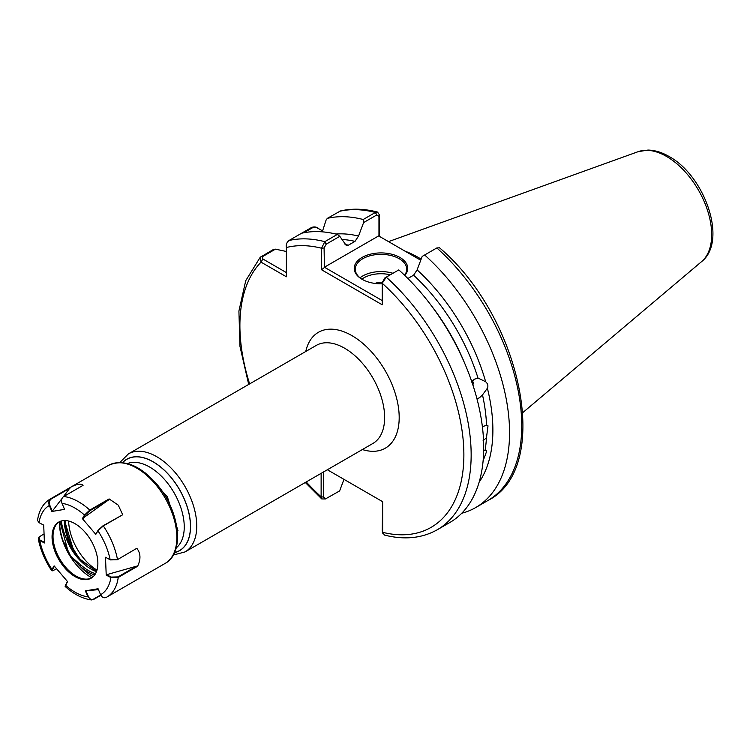 <?xml version="1.0" encoding="UTF-8"?>
<svg xmlns="http://www.w3.org/2000/svg" width="750" height="750" viewBox="0 0 750 750"><rect width="100%" height="100%" fill="white"/><g stroke="black" fill="none" stroke-linecap="round" stroke-linejoin="round"><path stroke-width="1.12" d="M481.031 474.628L480.544 476.803M482.372 426.647L486.544 425.287L488.016 425.841L486.45 437.803L483.084 440.747M483.684 450.319L486.806 450.928L483.263 460.406M472.444 380.794L473.466 387.441M471.459 382.087L474.441 379.153L478.059 378.272A144.741 83.569 -120 0 0 413.597 275.194L407.869 278.494M424.65 254.981A163.519 94.406 60 0 1 475.678 507.572L487.866 500.541C553.209 467.766 521.494 317.353 439.519 247.8L436.837 247.95L422.194 256.397L417.113 269.887A148.584 85.791 60 0 1 485.653 381.731L478.612 378.337M485.653 381.731C487.838 383.719 488.409 385.884 487.387 388.228A148.584 85.791 60 0 1 479.109 482.241M486.544 425.287A144.741 83.569 -120 0 0 482.503 394.913L487.387 388.228M482.503 394.913L479.419 397.819L476.925 398.691M382.219 283.809A26.756 15.45 180 0 1 362.072 279.3L362.072 279.3A26.756 15.45 180 0 1 362.072 257.447A26.756 15.45 180 0 1 399.919 257.447A26.756 15.45 180 0 1 404.775 275.456M404.531 275.222A25.734 14.859 0 0 0 406.725 269.213A25.734 14.859 0 0 0 399.197 258.712A25.734 14.859 0 0 0 371.147 255.487A25.734 14.859 0 0 0 355.266 269.213A25.734 14.859 0 0 0 362.447 279.506M375.113 283.444A9.441 5.447 180 0 1 382.397 282.309M145.2 472.866L167.363 496.762L177.947 530.569L177.338 530.925M421.163 259.134A114.9 66.338 -120 0 0 418.847 257.756A114.9 66.338 -120 0 0 404.991 251.128M473.494 383.4L473.166 382.003M323.653 471.9L323.653 497.044L325.369 498.975L339.619 490.931L343.978 479.363M318.909 228.741C316.753 226.875 314.297 226.463 311.55 227.484L288.975 240.516C286.706 242.391 285.844 244.725 286.388 247.519L286.388 276.778L261.047 262.153L260.212 257.278L273.516 249.441L275.447 249.159L286.388 251.484M475.678 507.572A163.519 94.406 60 0 1 461.728 513.253M382.669 281.803L384.816 277.978L398.803 269.906A163.519 94.406 60 0 1 449.841 522.497L437.288 529.744A163.519 94.406 60 0 0 386.25 277.153L382.219 283.256L382.219 304.791L321.553 269.766L321.553 248.231L324.797 241.669L337.35 234.422L339.797 236.325L346.369 245.606L348.403 245.175L355.003 241.369A144.741 83.569 -120 0 0 341.906 239.475M413.597 275.194L417.113 269.887M472.116 381.169L473.475 386.737M377.531 212.072C364.331 208.659 351.975 208.294 340.444 210.956L327.366 218.353A163.519 94.406 60 0 1 363.188 219.506L375.375 212.466L377.531 212.072L379.416 214.828L379.416 236.363M327.366 218.353L326.156 219.881L322.284 231.844M335.812 234.037A148.584 85.791 60 0 1 358.528 236.062L363.609 222.572L363.188 219.506M301.528 233.269A163.519 94.406 60 0 1 337.35 234.422M325.369 498.975L321.769 498.938L321.131 496.819L321.131 473.353M327.347 469.762L382.641 501.684L382.641 532.322L384.441 535.069C404.381 540.094 421.997 538.322 437.288 529.744M358.528 236.062L355.003 241.369M74.306 552.844L64.556 520.538M177.291 530.466L177.947 530.569M420.75 260.231L378.628 235.912L324.413 267.216L382.219 300.591M339.797 236.325L326.231 244.153L324.084 247.978L324.413 267.216M378.966 236.1L378.966 216.291L376.809 214.95L363.609 222.572M382.791 533.269L382.238 530.869L382.641 501.684M322.594 230.869L315.909 227.231L313.041 227.456L303.806 232.781M275.447 249.159L262.453 256.659L262.866 258.994L286.388 272.578M306.234 481.95A158.381 91.444 -120 0 0 321.131 496.819L323.653 497.044M382.238 530.869L382.641 532.322A158.381 91.444 -120 0 0 463.875 454.631A158.381 91.444 -120 0 0 382.219 283.256M324.084 247.978L321.553 248.231A158.381 91.444 -120 0 0 286.388 247.519M324.084 267.787L321.553 269.766M379.416 214.828L378.966 216.291M249.628 383.906A158.381 91.444 -120 0 1 261.047 262.153L262.866 258.994M64.284 542.953A43.744 25.256 -120 0 0 64.463 543.319L70.819 556.369L80.841 564.994L79.931 566.119L70.706 556.519L64.303 543.544M65.916 537.469L72.422 550.012L77.981 558.15C72.684 552.159 68.662 545.269 65.916 537.469A43.744 25.256 60 0 1 61.313 520.988M85.444 532.641A32.4 18.703 -120 0 0 58.763 522.056A32.4 18.703 -120 0 0 64.481 567.581A32.4 18.703 -120 0 0 91.162 578.166A32.4 18.703 -120 0 0 85.444 532.641M59.25 521.784A32.4 18.703 -120 0 0 54.525 527.756A32.4 18.703 -120 0 0 65.447 567.019A32.4 18.703 -120 0 0 84.103 578.981A32.4 18.703 -120 0 0 91.631 577.875M64.237 520.547A45.028 25.997 -120 0 0 77.034 556.416M122.691 514.763L103.331 525.938L97.941 530.803L95.803 534.366L98.034 530.363L102.919 525.853L122.691 514.763L118.275 505.153L109.125 498.928L108.656 499.875L82.369 518.616L84.497 515.062L89.794 510.094L109.125 498.928M117.253 559.753L136.819 548.297L117.253 559.753L110.409 559.903L105.487 557.259L110.147 559.688L117.478 559.462A56.606 32.681 60 0 0 103.331 525.938L102.919 525.853M137.587 566.259L118.228 577.444L110.888 577.547L106.219 575.109L106.631 574.697L111.188 577.069L117.9 576.919L136.425 566.222L137.587 566.259C140.972 559.237 140.719 553.247 136.819 548.297M100.866 595.256L93.497 599.513L91.472 599.934L87.9 596.85L85.378 590.859L98.081 588.75L100.603 594.731C102.038 597.478 103.931 598.359 106.284 597.375L106.903 597.038A56.606 32.681 60 0 1 106.284 597.375M70.247 487.481C76.669 483.975 80.934 483.253 83.072 485.325L63.703 496.509C61.603 498.084 61.041 500.372 62.016 503.362L64.547 509.363L51.844 511.472L49.322 505.491C48.281 502.509 48.816 500.231 50.916 498.647L70.247 487.481L63.441 496.678M108.516 465.366C123.45 458.738 139.369 464.812 156.263 483.591C179.531 509.775 185.409 552.853 165.131 563.419A56.606 32.681 -120 0 0 155.137 483.872A56.606 32.681 -120 0 0 108.516 465.366L50.297 498.984C43.331 503.053 39.066 510.188 37.5 520.406L39.038 522.675L43.706 525.112L44.428 542.962L39.778 540.534L38.259 538.866L38.897 537.178M52.341 570.75L51.637 570.628L51.975 569.419L54.112 565.856L67.556 581.597L65.194 586.491C73.763 594.244 82.519 598.725 91.472 599.934M106.219 575.109L105.487 557.259M95.803 534.366L82.369 518.616M70.659 556.284A1.031 0.591 17 0 0 70.819 556.369L70.706 556.519A44.812 25.875 60 0 1 59.653 521.597M54.459 566.259L52.509 569.494L52.584 570.797L56.634 568.809M65.062 586.181L67.378 581.391M65.4 584.691L65.419 585.15A51.459 29.709 -120 0 0 87.9 596.85L88.425 596.644C89.719 599.166 91.434 599.972 93.591 599.072L100.706 594.966M44.062 533.888L39.038 537L39.778 540.534A51.459 29.709 -120 0 0 51.975 569.419L52.509 569.494M85.378 590.859L85.959 590.784L88.425 596.644M98.456 589.641L85.959 590.784M110.409 559.903L110.147 559.688A51.459 29.709 -120 0 0 97.941 530.803L98.034 530.363M136.425 566.222L106.631 574.697M100.603 594.731A51.459 29.709 -120 0 0 110.888 577.547L111.188 577.069M108.656 499.875L90 510.647L85.022 515.241L82.931 518.728M85.022 515.241L84.497 515.062A51.459 29.709 -120 0 0 62.016 503.362M70.013 488.128L51.347 498.909C49.388 500.391 48.881 502.519 49.828 505.303L52.303 511.163L51.844 511.472M61.95 498.609L52.303 511.163M49.828 505.303L49.322 505.491A51.459 29.709 -120 0 0 39.038 522.675M40.013 540.028L44.409 542.316M360.038 277.828A25.734 14.859 180 0 1 392.953 273.281M390.309 274.809A24.188 13.969 0 0 0 361.875 279.15M68.662 521.044A40.987 23.662 -120 0 0 96.984 570.103M185.034 551.925L372.909 443.456A56.606 32.681 -120 0 0 381.591 398.091A56.606 32.681 -120 0 0 344.606 348.206A56.606 32.681 -120 0 0 316.303 345.403L128.419 453.881A56.606 32.681 60 0 1 156.722 456.684A56.606 32.681 60 0 1 193.706 506.569A56.606 32.681 60 0 1 185.034 551.925L173.297 555.028M174.506 552.628A52.791 30.478 -120 0 0 188.831 512.616A52.791 30.478 -120 0 0 153.206 461.822A52.791 30.478 -120 0 0 122.55 462.638M176.184 547.903A48.891 28.228 -120 0 0 181.003 508.162A48.891 28.228 -120 0 0 149.681 467.053A48.891 28.228 -120 0 0 127.491 463.547M122.653 462.647A52.706 30.431 60 0 1 153.197 461.906A52.706 30.431 60 0 1 188.737 512.541A52.706 30.431 60 0 1 174.553 552.534M638.109 151.688L647.953 150.066C654.881 150.197 661.903 152.325 669.019 156.459C704.831 175.734 727.913 241.191 701.587 261.619A63.816 36.844 -120 0 0 707.297 209.681A63.816 36.844 -120 0 0 666.562 156.45A63.816 36.844 -120 0 0 638.109 151.688L388.538 241.631M305.756 351.497A66.9 38.625 60 0 1 351.891 335.606A66.9 38.625 60 0 1 398.897 411.281A66.9 38.625 60 0 1 362.362 449.55M485.109 450.131A144.741 83.569 -120 0 0 486.45 437.803M431.522 305.887A144.741 83.569 60 0 1 464.747 363.431M376.809 214.95L375.375 212.466A163.519 94.406 -120 0 0 339.562 211.312M345.066 244.472A144.741 83.569 60 0 1 348.403 245.175M288.975 240.516A163.519 94.406 60 0 1 324.797 241.669L326.231 244.153M487.866 500.541A163.519 94.406 -120 0 0 436.837 247.95M85.856 565.556A43.537 25.134 60 0 1 65.287 520.547M311.55 227.484L313.041 227.456M260.972 256.688L262.453 256.659M96.45 571.669A43.744 25.256 60 0 1 77.981 558.15M80.841 564.994A43.744 25.256 -120 0 0 95.494 573.694M59.391 521.719A44.681 25.8 -120 0 0 76.519 564.956A44.681 25.8 -120 0 0 91.762 577.791M117.9 576.919L118.228 577.444A56.606 32.681 60 0 1 106.903 597.038L165.131 563.419M50.297 498.984A56.606 32.681 60 0 1 50.916 498.647L51.347 498.909M63.703 496.509A56.606 32.681 60 0 1 89.794 510.094L90 510.647M94.688 574.95A44.775 25.847 60 0 1 79.931 566.119A43.791 25.284 -120 0 0 93.216 576.628M701.587 261.619L522.863 412.547M260.212 257.278L245.728 280.678L238.912 311.044L239.972 346.378L248.7 384.431M305.306 482.484L321.769 498.938M128.419 453.881L119.869 462.497M317.091 227.691L315.909 227.231M59.953 521.466L67.959 550.941M38.259 538.866C40.462 549.891 44.925 560.475 51.637 570.628M72.422 550.012L78.441 558.047L96.534 571.453M52.584 570.797L52.003 570.788"/></g></svg>
